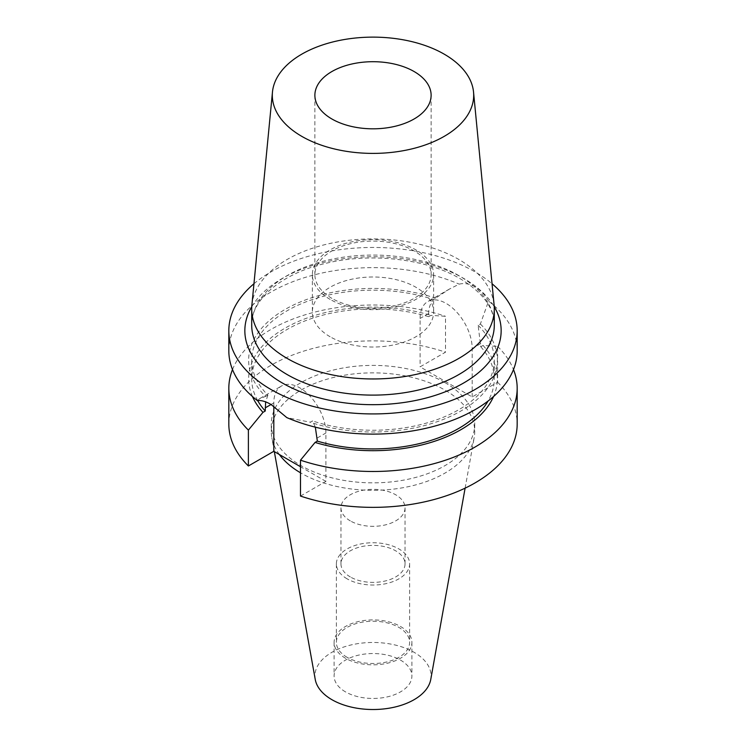 <?xml version="1.0" encoding="UTF-8"?>
<svg xmlns="http://www.w3.org/2000/svg" width="746" height="746" viewBox="0 0 746 746"><rect width="100%" height="100%" fill="white"/><g stroke="black" fill="none" stroke-linecap="round" stroke-linejoin="round"><path stroke-width="0.56" stroke-dasharray="3.73 2.8" d="M330.114 336.763A60.64 35.015 180 0 1 312.36 312.005A60.64 35.015 180 0 1 349.79 279.666A60.64 35.015 180 0 1 415.886 287.247A60.64 35.015 180 0 1 433.64 312.005A60.64 35.015 180 0 1 396.21 344.354A60.64 35.015 180 0 1 330.114 336.763M330.114 299.398A60.64 35.015 180 0 1 312.36 274.64A60.64 35.015 180 0 1 349.79 242.291A60.64 35.015 180 0 1 415.886 249.882A60.64 35.015 180 0 1 433.64 274.64A60.64 35.015 180 0 1 396.21 306.988A60.64 35.015 180 0 1 330.114 299.398M331.895 298.372A58.123 33.561 180 0 1 314.877 274.64A58.123 33.561 180 0 1 350.76 243.634A58.123 33.561 180 0 1 414.105 250.908A58.123 33.561 180 0 1 431.123 274.64A58.123 33.561 180 0 1 395.24 305.646A58.123 33.561 180 0 1 331.895 298.372M251.896 305.039A121.29 70.021 180 0 1 329.723 243.522A121.29 70.021 180 0 1 458.762 259.421A121.29 70.021 180 0 1 494.104 305.039M315.334 427.169L312.518 420.912L310.271 422.208L286.8 417.592M300.489 496.062L325.909 481.394L325.909 432.997A36.843 21.27 -120 0 0 299.855 387.873A36.843 21.27 -120 0 0 281.438 386.046A36.843 21.27 -120 0 0 273.81 402.915L273.81 406.206M350.35 520.913A32.041 18.501 180 0 1 340.959 507.83A32.041 18.501 180 0 1 360.738 490.737A32.041 18.501 180 0 1 395.65 494.747A32.041 18.501 180 0 1 405.041 507.83A32.041 18.501 180 0 1 385.262 524.923A32.041 18.501 180 0 1 350.35 520.913M350.35 576.966A32.041 18.501 180 0 1 340.959 563.883A32.041 18.501 180 0 1 360.738 546.799A32.041 18.501 180 0 1 395.65 550.809A32.041 18.501 180 0 1 405.041 563.883A32.041 18.501 180 0 1 385.262 580.975A32.041 18.501 180 0 1 350.35 576.966M347.104 657.31A36.619 21.14 180 0 1 336.381 642.362A36.619 21.14 180 0 1 358.985 622.835A36.619 21.14 180 0 1 398.896 627.414A36.619 21.14 180 0 1 409.619 642.362A36.619 21.14 180 0 1 387.015 661.898A36.619 21.14 180 0 1 347.104 657.31M347.104 578.831A36.619 21.14 180 0 1 336.381 563.883A36.619 21.14 180 0 1 358.985 544.356A36.619 21.14 180 0 1 398.896 548.935A36.619 21.14 180 0 1 409.619 563.883A36.619 21.14 180 0 1 387.015 583.419A36.619 21.14 180 0 1 347.104 578.831M345.491 691.878A38.904 22.464 180 0 1 334.096 675.997A38.904 22.464 180 0 1 358.108 655.249A38.904 22.464 180 0 1 400.509 660.117A38.904 22.464 180 0 1 411.904 675.997A38.904 22.464 180 0 1 387.892 696.745A38.904 22.464 180 0 1 345.491 691.878M345.491 658.242A38.904 22.464 180 0 1 334.096 642.362A38.904 22.464 180 0 1 358.108 621.614A38.904 22.464 180 0 1 400.509 626.481A38.904 22.464 180 0 1 411.904 642.362A38.904 22.464 180 0 1 387.892 663.119A38.904 22.464 180 0 1 345.491 658.242M315.241 679.457A58.067 33.523 180 0 1 348.037 645.728A58.067 33.523 180 0 1 414.058 652.293A58.067 33.523 180 0 1 430.759 679.457M279.33 454.5A101.726 58.729 180 0 1 271.824 437.65A101.726 58.729 180 0 1 271.274 431.598A101.726 58.729 180 0 1 334.068 377.336A101.726 58.729 180 0 1 444.924 390.065A101.726 58.729 180 0 1 474.726 431.598A101.726 58.729 180 0 1 474.176 437.65A101.726 58.729 180 0 1 407.027 486.942A101.726 58.729 180 0 1 301.076 473.123A101.726 58.729 180 0 1 300.489 472.787M444.924 382.595A101.726 58.729 180 0 1 474.726 424.12A101.726 58.729 180 0 1 411.932 478.382A101.726 58.729 180 0 1 301.076 465.644A101.726 58.729 180 0 1 271.274 424.12A101.726 58.729 180 0 1 334.068 369.867A101.726 58.729 180 0 1 444.924 382.595M253.957 283.741A144.174 83.235 180 0 1 474.941 271.833A144.174 83.235 180 0 1 492.043 283.741M488.565 301.104C484.816 294.717 480.275 289.942 474.941 286.781C469.56 283.76 464.31 282.874 459.2 284.151L449.381 289.084L433.482 299.519C430.339 303.24 428.726 307.902 428.661 313.506L428.661 316.686L430.927 315.371L445.511 316.304L445.511 352.177L420.091 366.855L472.19 396.937L497.61 382.26L497.61 346.386L483.035 345.454L480.76 346.769L478.13 325.293L480.377 324.006L488.565 301.104A144.174 83.235 180 0 1 517.174 350.872M228.826 350.872A144.174 83.235 180 0 1 308.359 276.477A144.174 83.235 180 0 1 459.2 284.151M257.435 400.639L259.776 398.55L265.623 396.434A124.358 71.793 180 0 1 285.065 309.45A124.358 71.793 180 0 1 435.729 298.223M480.377 324.006A124.358 71.793 180 0 1 460.935 410.981A124.358 71.793 180 0 1 310.271 422.208M478.13 325.293A121.29 70.021 180 0 1 494.29 360.215A121.29 70.021 180 0 1 312.518 420.912M265.623 396.434L267.87 395.138A121.29 70.021 180 0 1 251.71 360.215A121.29 70.021 180 0 1 433.482 299.519M480.76 346.769A121.29 70.021 180 0 1 494.29 378.903A121.29 70.021 180 0 1 488.08 401.012M267.87 395.138L265.651 401.898M257.687 400.611A121.29 70.021 180 0 1 251.71 378.903A121.29 70.021 180 0 1 428.661 316.686M483.035 345.454A124.358 71.793 180 0 1 493.544 396.536M252.456 396.536A124.358 71.793 180 0 1 296.059 322.505A124.358 71.793 180 0 1 430.927 315.371M497.61 346.386A144.174 83.235 180 0 1 513.49 369.559M232.51 369.559A144.174 83.235 180 0 1 445.511 316.304M497.61 382.26A144.174 83.235 180 0 1 517.174 424.12M228.826 424.12A144.174 83.235 180 0 1 301.123 351.963A144.174 83.235 180 0 1 445.511 352.177M325.909 481.394L300.489 466.716M472.19 396.937L472.19 348.541A36.843 21.27 -120 0 0 456.114 311.464A36.843 21.27 -120 0 0 427.719 301.589A36.843 21.27 -120 0 0 420.091 318.458L420.091 366.855M458.762 275.572A121.29 70.021 0 0 0 326.589 260.391A121.29 70.021 0 0 0 251.71 325.088C250.609 300.349 281.345 272.905 327.774 262.89C372.282 252.409 427.178 259.123 460.189 278.715C482.876 292.544 494.244 308.005 494.29 325.088A121.29 70.021 0 0 0 458.762 275.572M251.775 306.699A128.153 73.985 180 0 1 463.62 278.379A128.153 73.985 180 0 1 494.225 306.699M317.339 437.939L325.909 432.997M428.661 313.506L420.091 318.458M480.76 343.589L472.19 348.541M271.059 404.5L273.81 402.915M312.36 274.64L312.36 312.005M314.877 95.264L314.877 274.64M340.959 507.83L340.959 563.883M336.381 563.883L336.381 642.362M334.096 642.362L334.096 675.997M465.112 488.154L474.176 437.65M474.726 424.12L474.726 431.598M494.29 360.215L494.29 378.903M251.71 360.215L251.71 378.903M271.274 424.12L271.274 431.598M274.323 451.61L271.824 437.65M411.904 642.362L411.904 675.997M409.619 563.883L409.619 642.362M405.041 507.83L405.041 563.883M449.381 289.084L427.719 301.589M259.776 398.55L281.438 386.046M431.123 95.264L431.123 274.64M433.64 274.64L433.64 312.005"/><path stroke-width="1.12" d="M331.895 118.987A58.123 33.561 180 0 1 314.877 95.264A58.123 33.561 180 0 1 350.76 64.259A58.123 33.561 180 0 1 414.105 71.532A58.123 33.561 180 0 1 431.123 95.264A58.123 33.561 180 0 1 395.24 126.261A58.123 33.561 180 0 1 331.895 118.987M444.196 54.15A100.691 58.132 180 0 1 473.533 92.028A100.691 58.132 180 0 1 414.105 148.333A100.691 58.132 180 0 1 301.804 136.369A100.691 58.132 180 0 1 272.467 92.028A100.691 58.132 180 0 1 337.071 40.955A100.691 58.132 180 0 1 444.196 54.15M473.533 92.028L494.104 305.039A121.29 70.021 180 0 1 494.29 308.937A121.29 70.021 180 0 1 419.411 373.634A121.29 70.021 180 0 1 287.238 358.453A121.29 70.021 180 0 1 251.71 308.937A121.29 70.021 180 0 1 251.896 305.039L272.467 92.028M488.08 401.012A121.29 70.021 180 0 1 317.339 441.119L315.334 427.169M492.043 283.741A144.174 83.235 180 0 1 517.174 330.692L517.174 350.872A144.174 83.235 180 0 1 437.641 425.276A144.174 83.235 180 0 1 286.8 417.592L271.059 404.5C265.735 401.432 261.193 400.145 257.435 400.639A144.174 83.235 180 0 1 228.826 350.872L228.826 330.692A144.174 83.235 180 0 1 253.957 283.741M465.112 488.154L430.759 679.457A58.067 33.523 180 0 1 392.424 707.59A58.067 33.523 180 0 1 331.942 699.701A58.067 33.523 180 0 1 315.241 679.457L274.323 451.61M517.174 330.692A144.174 83.235 180 0 1 428.176 407.596A144.174 83.235 180 0 1 271.059 389.552A144.174 83.235 180 0 1 228.826 330.692M265.651 401.898L265.24 411.037A121.29 70.021 180 0 1 257.687 400.611M493.544 396.536A124.358 71.793 180 0 1 315.073 442.434L317.339 441.119M265.24 411.037L262.965 412.351A124.358 71.793 180 0 1 252.456 396.536M513.49 369.559A144.174 83.235 180 0 1 517.174 388.246A144.174 83.235 180 0 1 444.877 460.403A144.174 83.235 180 0 1 300.489 460.189L315.073 442.434M262.965 412.351L248.39 430.106A144.174 83.235 180 0 1 228.826 388.246A144.174 83.235 180 0 1 232.51 369.559M517.174 388.246L517.174 424.12A144.174 83.235 180 0 1 444.877 496.277A144.174 83.235 180 0 1 300.489 496.062L300.489 460.189M248.39 430.106L248.39 465.98A144.174 83.235 180 0 1 228.826 424.12L228.826 388.246M300.489 466.716L273.81 451.311L248.39 465.98M300.489 472.787A101.726 58.729 180 0 1 279.33 454.5M273.81 406.206L273.81 451.311M251.71 308.937L251.71 325.088A121.29 70.021 0 0 0 287.238 374.604A121.29 70.021 0 0 0 419.411 389.785A121.29 70.021 0 0 0 494.29 325.088L494.29 308.937M494.225 306.699A128.153 73.985 180 0 1 440.839 393.468A128.153 73.985 180 0 1 282.38 383.015A128.153 73.985 180 0 1 251.775 306.699M265.24 407.857L271.059 404.5"/></g></svg>
